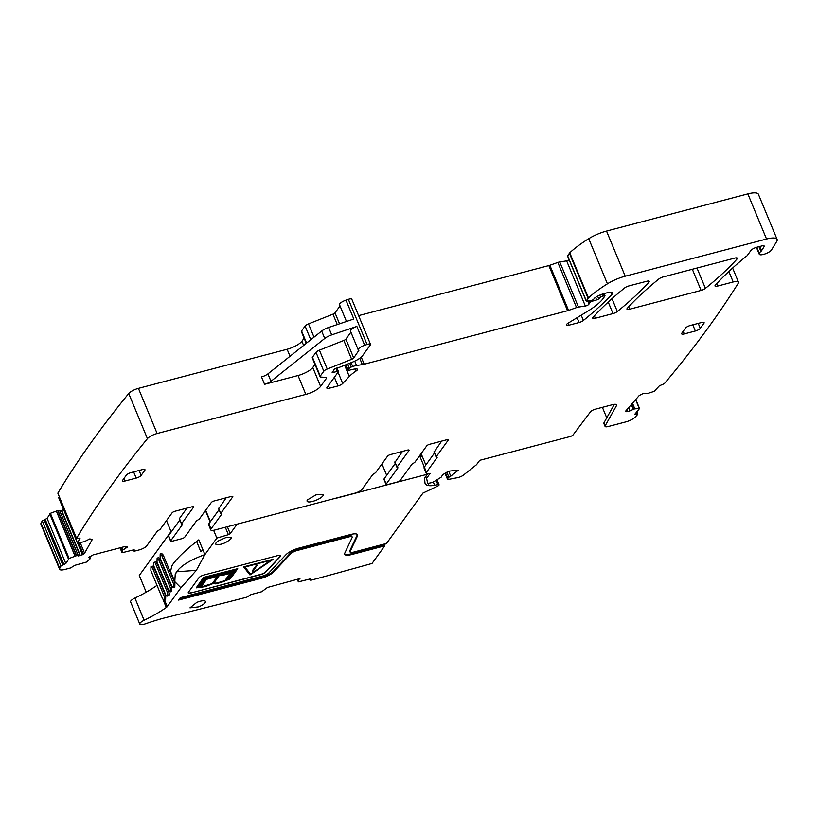 <?xml version="1.0" encoding="UTF-8"?>
<svg xmlns="http://www.w3.org/2000/svg" width="818" height="818" viewBox="0 0 818 818"><rect width="100%" height="100%" fill="white"/><g stroke="black" fill="none" stroke-linecap="round" stroke-linejoin="round"><path stroke-width="1.23" d="M636.864 411.689L637.764 414.266A2008.64 581.782 157.5 0 1 635.361 416.945A8.374 2.423 157.5 0 1 625.821 421.904L608.244 426.526A5.02 1.452 -22.5 0 1 605.075 426.413A5.02 1.452 -22.5 0 1 605.167 425.83L603.94 422.865A5.02 1.452 157.5 0 0 603.848 423.448L605.075 426.413M606.751 417.855L602.396 407.333M605.167 425.83L616.496 405.636A6.697 1.943 -22.5 0 0 616.619 404.859A6.697 1.943 -22.5 0 0 612.396 404.705L595.402 409.174A4.182 1.217 -22.5 0 0 590.504 411.812L573.029 434.971A2.515 0.726 -22.5 0 1 570.095 436.556L479.685 460.34L476.689 464.481A2.515 0.726 -22.5 0 1 476.301 464.869L463.54 475.033A5.02 1.452 157.5 0 1 457.661 477.64L449.041 479.307A3.344 0.971 157.5 0 1 447.436 479.113A3.344 0.971 157.5 0 1 447.794 478.356L448.918 477.252A2.515 0.726 157.5 0 1 450.759 476.158L458.366 470.176L449.276 471.107C444.839 473.009 442.282 474.829 441.628 476.567A2.515 0.726 157.5 0 1 440.677 477.497L434.194 481.505A3.344 0.971 157.5 0 1 430.881 482.824L429.184 483.152A3.344 0.971 157.5 0 1 427.569 482.957A3.344 0.971 157.5 0 1 427.548 482.906L427.569 482.957M614.338 404.337L603.94 422.865M79.898 537.896L77.782 542.978L84.254 541.71L89.755 538.95L92.332 539.379L84.571 553.213L80.133 555.708L76.667 555.626L57.966 510.483L50.399 513.315L47.107 518.397L42.26 520.851A2008.64 581.782 157.5 0 0 41.023 523.213A8.374 2.423 157.5 0 0 40.9 524.123L59.602 569.267A8.374 2.423 157.5 0 0 64.878 569.461L70.583 567.958L74.888 565.31L86.422 562.089L90.409 558.541L88.641 557.477M57.966 510.483L61.432 510.565L63.763 509.604M59.295 496.679L58.794 497.835M304.122 338.182L301.893 341.249A12.556 3.64 157.5 0 1 287.128 349.255L138.426 388.366A8.374 2.423 157.5 0 0 128.733 393.519A2008.64 581.782 157.5 0 0 57.843 493.162L76.544 538.336L80.031 538.203M340.032 305.922L335.002 312.865A2.515 0.726 157.5 0 1 332.957 314.163L308.519 323.897A4.182 1.217 157.5 0 0 305.104 326.065L301.566 330.963A4.182 1.217 157.5 0 0 301.392 331.597L306.259 343.335M334.388 377.262L337.987 385.943L329.48 388.172A4.182 1.217 157.5 0 1 326.842 388.08A4.182 1.217 157.5 0 1 327.016 387.456L338.325 371.822A2.096 0.603 157.5 0 0 338.407 371.505A2.096 0.603 157.5 0 0 337.159 371.444L333.366 372.384A2.096 0.603 157.5 0 1 332.128 372.313A2.096 0.603 157.5 0 1 332.548 371.669A4.182 1.217 157.5 0 0 333.243 370.994L333.754 370.278A4.182 1.217 157.5 0 0 333.949 369.736A2.096 0.603 157.5 0 1 336.505 368.131L338.724 367.548A2.096 0.603 157.5 0 0 339.48 367.292L352.333 362.18A12.556 3.64 157.5 0 0 362.568 355.677L370.329 344.961A4.182 1.217 157.5 0 0 370.503 344.327L351.801 299.184A4.182 1.217 157.5 0 0 348.366 299.327L345.973 300.134A6.278 1.82 157.5 0 0 339.531 304.725L346.464 321.474M569.164 259.95A2.515 0.726 157.5 0 1 566.649 260.881L559.757 261.934A4.182 1.217 157.5 0 0 557.845 262.445L549.86 265.267A4.182 1.217 157.5 0 1 548.858 265.584L358.611 315.625M756.609 247.302L759.278 253.754A6.697 1.943 157.5 0 0 759.268 254.255A6.697 1.943 157.5 0 0 765.014 253.938A6.697 1.943 157.5 0 0 771.476 249.981L776.681 241.535A16.738 4.847 157.5 0 0 777.1 239.408L758.398 194.265A16.738 4.847 157.5 0 0 747.846 193.886L606.527 231.065A20.92 6.063 157.5 0 0 588.725 238.682A79.51 23.027 157.5 0 0 569.757 252.772A4.182 1.217 157.5 0 0 569.4 253.171L567.733 256.075M637.835 414.01L634.901 414.123L639.533 408.54L634.727 408.847L632.437 403.315M625.709 411.117L627.968 411.597L634.727 408.847M732.611 268.028L738.47 282.169A8.374 2.423 157.5 0 1 738.153 283.396A8.374 2.423 157.5 0 1 738.133 283.427A2008.64 581.782 157.5 0 1 664.339 383.693L659.41 385.789L654.175 391.362L646.936 393.693L643.766 393.213L639.216 395.523L625.903 410.81M738.47 282.169A8.374 2.423 157.5 0 0 733.194 281.975L717.631 286.075A4.182 1.217 157.5 0 1 714.993 285.983A4.182 1.217 157.5 0 1 715.331 285.155A304.644 88.242 157.5 0 1 745.3 257.097A8.374 2.423 157.5 0 1 746.292 256.361A4.182 1.217 157.5 0 0 747.355 255.41L750.955 250.431A5.02 1.452 157.5 0 1 756.865 247.23L761.599 245.993A4.182 1.217 157.5 0 1 764.237 246.085A4.182 1.217 157.5 0 1 764.124 246.627L761.568 250.697L759.82 246.453M759.278 253.754A8.374 2.423 157.5 0 0 759.329 253.478A8.374 2.423 157.5 0 1 760.914 251.392A4.182 1.217 157.5 0 0 761.568 250.697M777.1 239.408A16.738 4.847 157.5 0 0 766.538 239.03L625.218 276.208A20.92 6.063 157.5 0 0 607.426 283.826A79.51 23.027 157.5 0 0 588.459 297.916A4.182 1.217 157.5 0 0 588.091 298.325L586.209 301.085L590.852 300.595A2.096 0.603 157.5 0 0 593.766 299.163L594.379 298.314A2.096 0.603 157.5 0 1 594.809 297.916A10.041 2.904 157.5 0 1 604.563 293.447L607.212 292.752A8.374 2.423 157.5 0 1 612.488 292.936A8.374 2.423 157.5 0 1 611.731 294.684A292.926 84.847 157.5 0 1 583.398 320.462A4.182 1.217 157.5 0 1 579.093 322.517L568.991 325.175A4.182 1.217 157.5 0 1 566.353 325.073A4.182 1.217 157.5 0 1 566.393 324.664A4.182 1.217 157.5 0 1 567.978 323.253L587.396 311.413A46.033 13.333 157.5 0 0 603.387 298.233L605.003 295.84L602.866 296.085A2.096 0.603 157.5 0 0 600.627 297.19L598.725 298.867A2.096 0.603 157.5 0 1 596.639 299.92L592.13 301.249A2.096 0.603 157.5 0 0 589.829 302.537L589.164 303.458A4.182 1.217 157.5 0 0 588.97 303.989A2.515 0.726 157.5 0 1 587.774 305.145A2.515 0.726 157.5 0 1 585.351 306.024L578.459 307.087A4.182 1.217 157.5 0 0 576.547 307.588L568.561 310.421A4.182 1.217 157.5 0 1 567.559 310.728L364.184 364.225A8.374 2.423 157.5 0 1 362.354 364.613L356.525 365.513A8.374 2.423 157.5 0 0 352.701 366.515L351.29 367.016A2.096 0.603 157.5 0 0 349.327 368.192L348.1 369.889A2.096 0.603 157.5 0 0 348.008 370.206A2.096 0.603 157.5 0 0 349.562 370.186A13.395 3.875 157.5 0 1 356.638 368.949A4.182 1.217 157.5 0 1 357.517 369.307A4.182 1.217 157.5 0 1 356.167 370.953A29.295 8.487 157.5 0 0 349.296 376.495L342.711 383.499A4.182 1.217 157.5 0 1 337.987 385.943M370.503 344.327A4.182 1.217 157.5 0 0 367.067 344.48L364.675 345.278A6.278 1.82 157.5 0 0 358.233 349.869A6.278 1.82 157.5 0 0 358.897 350.319L353.703 358.008A2.515 0.726 157.5 0 1 351.658 359.317L327.22 369.041A4.182 1.217 157.5 0 0 323.805 371.208L320.257 376.106A4.182 1.217 157.5 0 0 320.094 376.74A4.182 1.217 157.5 0 0 320.891 377.088L325.809 377.354A4.182 1.217 157.5 0 1 326.607 377.701A4.182 1.217 157.5 0 1 326.433 378.325L320.595 386.393A12.556 3.64 157.5 0 1 305.83 394.399L157.128 433.509A8.374 2.423 157.5 0 0 147.434 438.663A2008.64 581.782 157.5 0 0 76.544 538.316L76.544 538.336M315.002 364.45L312.783 367.527A12.556 3.64 157.5 0 1 298.018 375.523L264.572 384.327L261.504 376.924A6.278 1.82 157.5 0 0 267.926 373.877L321.668 331.055A8.374 2.423 157.5 0 1 328.631 327.476L353.795 319.01L345.973 300.134M328.631 327.476L331.699 334.879L356.863 326.413A6.278 1.82 157.5 0 0 350.411 330.993L358.233 349.869M350.912 332.2L345.881 339.143L353.703 358.008M320.094 376.74L312.271 357.865A4.182 1.217 157.5 0 1 312.445 357.241L315.993 352.333A4.182 1.217 157.5 0 1 319.409 350.176L343.836 340.441A2.515 0.726 157.5 0 0 345.881 339.143M57.843 493.162L76.544 538.316M76.667 555.626L69.101 558.459L65.808 563.541L60.961 565.995A2008.64 581.782 157.5 0 0 59.724 568.367A8.374 2.423 157.5 0 0 59.602 569.267M42.26 520.851L60.961 565.995M90.409 558.541L89.602 556.547L90.42 558.479M125.042 546.496L127.087 546.496L125.788 548.295L125.042 546.496L93.18 554.87L88.712 557.365M127.087 546.496L127.24 547.14L126.954 546.465M122.076 552.712L120.041 547.804L122.076 552.712L122.557 550.085L125.788 548.295M122.087 552.743L133.273 549.952L134.336 549.993L133.825 551.005L134.878 551.046L139.316 549.88A6.278 1.82 157.5 0 0 146.698 545.872L157.373 531.127L160.134 529.379L172.097 512.845A2.515 0.726 157.5 0 1 175.052 511.24L192.056 506.771A2.515 0.726 -22.5 0 1 193.641 506.823A2.515 0.726 -22.5 0 1 193.529 507.201L181.565 523.745L179.418 518.561L186.985 508.101M182.342 524.134L181.565 523.745M179.858 520.033L168.58 535.606A2.515 0.726 157.5 0 0 168.477 535.984L170.625 541.168A2.515 0.726 157.5 0 0 172.209 541.219L181.821 538.694A2.515 0.726 -22.5 0 0 184.766 537.099L196.545 520.821L199.306 519.082L211.269 502.538A2.515 0.726 157.5 0 1 214.224 500.933L231.228 496.465A2.515 0.726 -22.5 0 1 232.813 496.526A2.515 0.726 -22.5 0 1 232.711 496.894L220.737 513.438L221.678 514.215L211.003 528.96A6.278 1.82 -22.5 0 0 210.747 529.9L208.6 524.727A6.278 1.82 -22.5 0 1 208.856 523.776L211.003 528.96M182.506 524.512L170.727 540.79A2.515 0.726 157.5 0 0 170.625 541.168M166.483 520.596L171.207 531.986M226.167 497.794L218.754 508.643M219.03 509.726L208.856 523.776M210.39 521.659L205.676 510.268M397.804 467.456L397.016 467.068L408.99 450.524A2.515 0.726 -22.5 0 0 409.092 450.145A2.515 0.726 -22.5 0 0 407.507 450.094L390.503 454.563A2.515 0.726 157.5 0 0 387.558 456.168L375.585 472.712L372.824 474.45L362.159 489.195A6.278 1.82 157.5 0 1 354.777 493.203L214.705 530.044A6.278 1.82 -22.5 0 1 210.747 529.9M402.446 451.424L395.033 462.272M395.309 463.356L384.041 478.929A2.515 0.726 157.5 0 0 383.939 479.307L386.076 484.491A2.515 0.726 157.5 0 0 387.66 484.542L397.272 482.017A2.515 0.726 -22.5 0 0 400.227 480.422L411.996 464.143L414.757 462.405L426.73 445.861A2.515 0.726 157.5 0 1 429.685 444.266L446.679 439.787A2.515 0.726 -22.5 0 1 448.264 439.849A2.515 0.726 -22.5 0 1 448.162 440.227L436.188 456.761L437.129 457.538L426.454 472.283A6.278 1.82 -22.5 0 0 426.198 473.223L424.061 468.049A6.278 1.82 -22.5 0 1 424.317 467.098L426.454 472.283M397.957 467.845L386.178 484.113A2.515 0.726 157.5 0 0 386.076 484.491M381.945 463.918L386.658 475.309M441.618 441.117L434.205 451.965M434.481 453.049L424.317 467.098L419.634 455.759L421.771 455.197M425.8 476.332L426.607 478.285L430.166 473.366L429.378 473.55A6.278 1.82 -22.5 0 1 426.198 473.223M425.83 465.002L421.117 453.612M420.442 457.712L421.914 455.554M426.607 478.285L427.548 482.906M624.543 288.018A292.926 84.847 157.5 0 0 593.009 317.333A4.182 1.217 157.5 0 0 592.682 318.151A4.182 1.217 157.5 0 0 595.32 318.243L613.009 313.591A4.182 1.217 157.5 0 0 617.324 311.535A292.926 84.847 157.5 0 0 648.95 282.19A4.182 1.217 157.5 0 0 649.288 281.372A4.182 1.217 157.5 0 0 646.639 281.28L628.858 285.952A4.182 1.217 157.5 0 0 624.543 288.018M322.967 495.8L323.325 494.481L316.024 494.818L307.445 499.88A8.783 2.546 157.5 0 0 307.087 501.209A8.783 2.546 157.5 0 0 314.388 500.872A8.783 2.546 157.5 0 0 322.967 495.8M144.408 469.389L144.806 470.34L141.125 475.422A4.182 1.217 157.5 0 1 136.207 478.09L125.113 481.004L124.029 478.377M144.806 470.34A4.182 1.217 157.5 0 0 144.98 469.706A4.182 1.217 157.5 0 0 142.342 469.614L131.248 472.528A4.182 1.217 157.5 0 0 126.33 475.197L122.649 480.289A4.182 1.217 157.5 0 0 122.475 480.912A4.182 1.217 157.5 0 0 125.113 481.004M692.785 324.818L695.351 331.004A4.182 1.217 157.5 0 0 700.269 328.335L703.95 323.253A4.182 1.217 157.5 0 0 704.124 322.629A4.182 1.217 157.5 0 0 701.486 322.527L690.402 325.452A4.182 1.217 157.5 0 0 685.474 328.11L681.793 333.202A4.182 1.217 157.5 0 0 681.629 333.826A4.182 1.217 157.5 0 0 684.267 333.928L683.173 331.29M695.351 331.004L684.267 333.928M692.335 269.255L701.098 290.421A4.182 1.217 157.5 0 0 705.413 288.365A292.926 84.847 157.5 0 0 737.028 259.03A4.182 1.217 157.5 0 0 737.355 258.202A4.182 1.217 157.5 0 0 734.717 258.11L663.163 276.934A4.182 1.217 157.5 0 0 658.848 278.989A292.926 84.847 157.5 0 0 627.273 308.314A4.182 1.217 157.5 0 0 626.946 309.143A4.182 1.217 157.5 0 0 629.594 309.235L628.613 306.862M701.098 290.421L629.594 309.235M331.699 334.879A8.374 2.423 157.5 0 0 324.736 338.458L270.983 381.28A6.278 1.82 157.5 0 1 264.572 384.327M139.796 624.114L130.594 601.905A6.697 1.943 -22.5 0 1 134.929 598.05L144.121 620.259A6.697 1.943 157.5 0 0 139.796 624.114A6.697 1.943 157.5 0 0 145.553 623.786A83.692 24.243 157.5 0 1 168.222 616.987A2510.8 727.233 157.5 0 0 188.406 611.997L197.179 609.809A2510.8 727.233 157.5 0 0 246.791 597.171L251.106 594.533L261.78 591.711L265.983 588.52A2.924 0.849 -22.5 0 1 269.03 587.048L299.94 578.582L298.386 579.819L298.355 581.884L309.562 579.083L310.625 579.124L310.124 580.115L311.208 580.146A2510.8 727.233 157.5 0 0 372.037 563.449L384.787 545.831L384.48 545.085L351.484 553.766A11.299 3.272 157.5 0 1 344.593 553.858M171.034 531.567L139.285 575.453L146.207 592.16M157.005 585.361A58.589 16.974 -22.5 0 1 134.929 598.05M350.135 551.475L349.828 550.729L357.169 535.187L357.476 535.923L350.135 551.475A5.44 1.575 157.5 0 0 350.084 552.017A5.44 1.575 157.5 0 0 353.509 552.14L386.505 543.459L422.947 493.09L437.425 486.229A2.515 0.726 157.5 0 0 439.072 484.777A2.515 0.726 157.5 0 0 437.865 484.634L434.644 485.258A16.738 4.847 157.5 0 1 429 485.626A26.779 7.761 157.5 0 1 425.125 483.51A26.779 7.761 157.5 0 1 424.951 482.824L424.614 478.97A16.738 4.847 157.5 0 1 425.401 476.884L427.303 474.256L336.126 498.244A4.182 1.217 157.5 0 1 334.634 498.499M427.078 473.714L427.303 474.256M225.318 527.252L228.396 534.675L230.226 533.643L237.097 524.154M228.396 534.675L216.852 538.08L213.621 530.289M210.175 521.956L205.461 510.575M230.87 538.97L231.208 537.712L226.095 537.477L218.079 541.056A8.374 2.423 157.5 0 0 215.748 544.113A8.374 2.423 157.5 0 0 215.799 544.215C220.216 545.258 225.247 543.51 230.87 538.97M384.787 545.831L351.791 554.512L351.484 553.766M352.18 537.037A5.44 1.575 157.5 0 0 348.744 536.915L297.006 550.534L296.699 549.788L348.437 536.179A5.44 1.575 157.5 0 1 351.873 536.301L352.18 537.037A5.44 1.575 157.5 0 1 352.118 537.579L344.777 553.132A11.299 3.272 157.5 0 0 344.664 554.256A11.299 3.272 157.5 0 0 351.791 554.512M296.699 549.788A5.44 1.575 157.5 0 0 290.554 552.958L273.549 571.046A11.299 3.272 157.5 0 1 260.778 577.631L179.306 599.062M297.006 550.534A5.44 1.575 157.5 0 0 290.86 553.694L273.856 571.792L273.549 571.046M260.778 577.631L261.085 578.367A11.299 3.272 157.5 0 0 273.856 571.792M261.085 578.367L178.569 600.075L180.287 597.702L262.803 575.995A5.44 1.575 157.5 0 0 268.958 572.825L285.952 554.737A11.299 3.272 157.5 0 1 298.723 548.152L350.462 534.543A11.299 3.272 157.5 0 1 357.589 534.798A11.299 3.272 157.5 0 1 357.476 535.923M357.169 535.187A11.299 3.272 157.5 0 0 357.364 534.461M349.828 550.729A5.44 1.575 157.5 0 0 349.777 551.271L350.084 552.017M177.015 571.741L178.733 569.277C183.692 564.072 192.424 559.175 204.909 554.584L196.34 570.35L177.015 571.741L175.236 574.124L174.796 581.659L180.911 587.815L196.34 570.35M144.121 620.259A58.589 16.974 157.5 0 0 166.299 607.488A4.182 1.217 157.5 0 0 167.261 606.619L180.87 587.805A58.61 16.974 157.5 0 0 180.911 587.815M198.662 606.874A8.374 2.423 157.5 0 0 205.441 601.445A8.374 2.423 157.5 0 0 196.739 602.426L189.97 607.856L198.662 606.874M260.87 574.338L260.962 574.563A4.182 1.217 157.5 0 0 265.686 572.119L280.421 556.445A4.182 1.217 157.5 0 0 280.779 555.586A4.182 1.217 157.5 0 0 278.14 555.494L203.876 575.023A4.182 1.217 157.5 0 0 198.958 577.692L188.406 592.273A4.182 1.217 157.5 0 0 188.232 592.907A4.182 1.217 157.5 0 0 190.88 592.999L260.87 574.338A4.182 1.217 157.5 0 0 265.594 571.905L280.329 556.22A4.182 1.217 157.5 0 0 280.717 555.483M260.962 574.563L190.88 592.999M188.212 592.784A4.182 1.217 157.5 0 0 190.788 592.774M178.733 569.277A58.61 16.974 157.5 0 0 175.236 574.124M170.543 571.383L171.862 565.984A58.61 16.974 157.5 0 1 175.369 561.128C179.306 556.179 186.381 549.614 196.596 541.455L198.805 539.839L204.909 554.584L216.852 538.08M167.199 596.107L168.672 595.719A2.924 1.196 -104.7 0 0 168.784 591.7L167.312 592.089A2.924 1.196 -104.7 0 1 167.199 596.107A2.924 1.196 -104.7 0 1 165.594 594.461L153.948 566.342A2.924 1.196 -104.7 0 1 154.06 562.324A2.924 1.196 -104.7 0 1 155.665 563.97L167.312 592.089M168.784 591.7L157.138 563.582A2.924 1.196 -104.7 0 0 155.532 561.925L154.06 562.324M150.993 566.557L152.465 566.168L154.07 567.815L165.717 595.933L164.244 596.322L152.598 568.203L150.993 566.557L150.88 570.575L162.526 598.704L164.132 600.34L164.244 596.322M164.132 600.351L165.604 599.952L165.717 595.933M171.729 585.985L160.072 557.866L160.195 553.847L161.79 555.494L173.447 583.612L173.324 587.631L171.729 585.985M173.324 587.631L174.807 587.242L174.919 583.224L163.273 555.105L161.667 553.459L160.185 553.847M157.128 558.08L158.6 557.692L160.205 559.338L171.852 587.457L170.379 587.856L158.723 559.727L157.128 558.08L157.005 562.099L168.661 590.228L170.256 591.864L170.379 587.856M170.267 591.874L171.739 591.486L171.852 587.457M384.48 545.085L385.462 543.735M196.238 587.845L203.539 577.416L237.721 568.674L230.39 578.796L221.678 582.263L215.553 583.847L213.171 583.52L205.277 586.659L196.238 587.845L203.631 577.641L237.721 568.674M273.243 559.297L243.59 566.854L249.971 574.931L273.243 559.297L243.682 567.078M217.199 574.757L204.142 577.815L197.271 587.314L199.183 586.854L204.889 578.101L235.052 570.166L228.048 579.205L229.838 578.694L236.668 569.256L217.199 574.757M225.758 580.381L228.263 578.663L233.764 571.066L231.197 572.866L225.758 580.381M199.725 586.107L200.308 587.058L205.727 579.573L205.134 578.633L199.725 586.107L200.308 587.058M230.87 572.672L233.396 570.903L220.083 574.4L220.686 575.31L224.02 574.747L230.87 572.672L232.701 571.097M217.199 575.504L205.87 578.142L206.422 579.093L211.105 578.132L216.249 576.578L219.019 574.942L217.199 575.504M224.694 580.974L230.369 573.132L222.956 575.289L219.244 575.565L214.336 582.344L214.163 583.346L215.707 583.479L224.694 580.974L230.042 573.234M206.473 579.4L200.778 587.273L208.109 585.586L212.833 583.336L218.488 575.739L206.473 579.4M271.566 560.044L250.502 574.185L244.817 567.078L271.566 560.044M228.641 578.786L229.746 578.469L236.341 569.348M198.835 586.465L204.797 577.886L235.052 570.166M197.486 587.017L198.999 586.649M226.167 579.819L228.263 578.663M228.171 578.438L233.253 571.424M200.216 586.833L205.604 579.379M219.96 574.87L223.406 574.655L230.778 572.457M205.901 578.132L206.33 578.868L210.737 577.978L219.019 574.942M214.03 583.081L216.811 583.06L224.602 580.749M200.983 586.997L212.036 583.643L218.069 575.964M270.87 560.228L250.502 574.185M250.41 573.97L244.889 567.058M256.32 565.177L255.799 566.25L257.527 565.115L256.412 565.402M256.198 566.639L255.533 566.567L252.169 570.923L253.355 570.862L256.198 566.639L252.261 571.148M255.799 566.25L257.527 565.115M616.496 405.636L615.985 404.399M636.261 412.384L636.905 413.949M635.463 413.305L635.831 414.194M635.617 399.654L639.277 408.468M634.829 408.826L632.508 403.223M633.5 409.123L631.527 404.358M633.204 409.235L631.291 404.624M630.054 410.83L628.705 407.589M627.968 411.597L627.079 409.46M627.713 411.659L626.895 409.675M626.261 411.699L625.893 410.82M728.848 271.504L733.194 281.975M716.65 283.713L717.631 286.075M756.752 247.261L759.329 253.478M763.777 245.778L764.124 246.627M758.971 246.678L760.914 251.392M747.846 193.886L766.538 239.03M606.527 231.065L625.218 276.208M588.725 238.682L607.426 283.826M569.757 252.772L588.459 297.916M569.4 253.171L588.091 298.325M567.569 255.697L586.271 300.84M610.719 292.231L611.731 294.684M581.209 315.186L583.398 320.462M577.089 317.701L579.093 322.517M568.152 323.141L568.991 325.175M603.142 293.856L603.95 295.799M602.089 294.214L602.866 296.085M599.778 295.134L600.627 297.19M597.61 296.188L598.725 298.867M595.596 297.374L596.639 299.92M591.762 300.359L592.13 301.249M589.144 300.86L589.829 302.537M588.152 301.014L589.164 303.458M587.764 301.075L588.97 303.989M566.649 260.881L585.351 306.024M559.757 261.934L578.459 307.087M557.845 262.445L576.547 307.588M549.86 265.267L568.561 310.421M548.858 265.584L567.559 310.728M361.239 357.098L364.184 364.225M359.736 358.274L362.354 364.613M354.715 361.137L356.525 365.513M351.106 362.66L352.701 366.515M349.715 363.223L351.29 367.016M347.609 364.061L349.327 368.192M345.953 364.716L348.1 369.889M355.36 368.99L356.167 370.953M344.634 365.237L349.296 376.495M338.038 372.221L342.711 383.499M328.396 385.544L329.48 388.172M335.871 368.335L337.159 371.444M332.936 371.331L333.366 372.384M348.366 299.327L367.067 344.48M356.863 326.413L364.675 345.278M343.836 340.441L351.658 359.317M319.409 350.176L327.22 369.041M315.993 352.333L323.805 371.208M312.445 357.241L320.257 376.106M326.045 377.374L326.433 378.325M312.783 367.527L320.595 386.393M298.018 375.523L305.83 394.399M138.426 388.366L157.128 433.509M287.128 349.255L290.032 356.259M128.733 393.519L147.434 438.663M58.732 497.681L77.434 542.825M84.571 553.213L80.164 542.569M83.354 554.236L78.63 542.835M82.454 554.747L77.587 542.999M80.399 555.626L61.698 510.483M80.133 555.708L61.432 510.565M78.446 555.933L59.745 510.79M76.422 555.667L57.72 510.514M75.123 556.046L56.422 510.902M75 556.087L56.299 510.943M50.399 513.315L69.101 558.459M49.704 513.776L68.405 558.919M47.107 518.397L65.808 563.541M45.235 519.491L63.937 564.635M44.1 519.819L62.802 564.962M41.023 523.213L59.724 568.367M127.148 547.252L126.8 546.414M122.751 549.941L121.688 547.375M122.557 550.085L121.463 547.436M122.138 550.667L120.87 547.59M122.117 550.718L120.829 547.6M133.538 549.89L133.896 550.749M193.529 507.201L193.293 506.628M168.58 535.606L170.727 540.79M232.711 496.894L232.465 496.332M220.737 513.438L218.59 508.264M408.99 450.524L408.755 449.951M397.016 467.068L394.869 461.884M384.041 478.929L386.178 484.113M448.162 440.227L447.927 439.655M436.188 456.761L434.051 451.587M448.755 471.321L450.759 476.158M446.843 472.221L448.918 477.252M445.544 472.927L447.794 478.356M648.47 281.024L648.95 282.19M611.987 298.662L617.324 311.535M608.234 302.067L613.009 313.591M594.338 315.881L595.32 318.243M136.207 478.09L133.641 471.904M141.125 475.422L139.08 470.473M703.562 322.302L703.95 323.253M700.269 328.335L698.224 323.386M696.987 268.038L705.413 288.365M736.548 257.854L737.028 259.03M335.002 312.865L339.531 323.805M332.957 314.163L337.261 324.572M308.519 323.897L314.01 337.159M305.104 326.065L310.768 339.736M301.566 330.963L306.576 343.079M301.893 341.249L303.631 345.431M321.668 331.055L324.736 338.458M267.926 373.877L270.983 381.28M298.355 581.884L297.282 579.277L298.355 581.854M298.386 579.819L298.079 579.072L298.365 579.87M310.196 579.87L309.838 579.021M230.226 533.643L227.363 526.72M348.437 536.179L348.744 536.915M290.554 552.958L290.86 553.694M436.086 480.34L437.865 484.634M433.295 481.996L434.644 485.258M427.998 483.213L429 485.626M164.602 600.218L167.261 606.619M163.089 599.727L166.299 607.488M203.069 550.146A58.61 16.974 157.5 0 0 200.737 551.444L196.596 541.455M157.138 563.582L155.665 563.97M154.07 567.815L152.598 568.203M163.273 555.105L161.79 555.494M174.919 583.224L173.447 583.612M160.205 559.338L158.723 559.727M635.78 399.47L639.533 408.54M756.415 247.363L759.268 254.255M567.508 255.942L586.209 301.085M604.073 293.58L605.003 295.84M345.769 364.787L348.008 370.206M336.955 368.008L338.407 371.505M58.712 497.784L77.413 542.927M133.385 549.931L133.825 551.005M181.494 524.001L179.346 518.816M218.529 508.51L220.666 513.694M396.955 467.323L394.808 462.139M433.98 451.833L436.127 457.017M445.002 473.254L447.436 479.113M309.685 579.052L310.124 580.115M436.996 479.767L439.072 484.777M170.512 571.322L174.796 581.659"/></g></svg>
